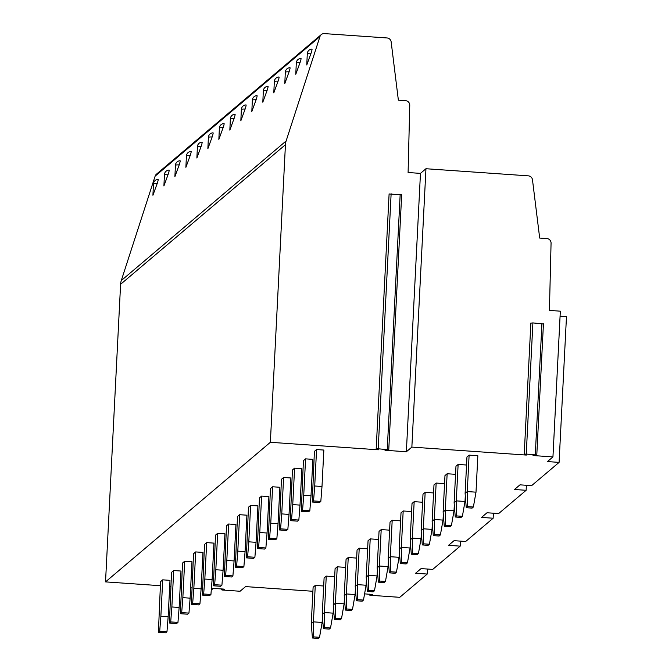 <?xml version="1.0" encoding="UTF-8"?>
<svg xmlns="http://www.w3.org/2000/svg" width="672" height="672" viewBox="0 0 672 672"><rect width="100%" height="100%" fill="white"/><g stroke="black" fill="none" stroke-linecap="round" stroke-linejoin="round"><path stroke-width="1.01" d="M312.9 591.276L245.566 586.597L240.072 591.251L222.214 590.008L221.508 589.73L224.549 589.31L223.297 589.05L211.42 588.286M160.356 585.698L105.529 581.885L120.599 284.298A14.725 14.448 -130.3 0 1 121.288 280.56L155.131 176.14A4.418 4.334 -130.3 0 1 156.433 174.191L321.275 34.6A4.418 4.334 -130.3 0 1 324.349 33.6L387.038 37.96A4.418 4.334 -130.3 0 1 391.154 41.874L398.37 100.178L405.602 100.682A4.418 4.334 -130.3 0 1 409.752 105.244L408.097 172.519L420.462 173.384L425.956 168.731L411.86 447.098L526.344 455.07L524.227 454.205L526.252 454.07L532.896 322.904L530.989 323.123M212.713 588.311L212.671 589.168L211.344 589.252M202.499 588.63L201.13 588.538M191.797 587.891L190.655 587.807M181.314 587.16L180.172 587.076M170.831 586.429L169.688 586.345M212.671 589.168L212.638 588.311M460.446 541.12L460.186 546.143L432.718 569.402L421.075 568.596L415.582 573.25L427.224 574.056L399.748 597.324L370.238 595.266L369.541 594.997L372.582 594.569L364.585 593.846M355.841 594.266L355.135 594.216M211.394 588.647L212.596 589.109M105.529 581.885L270.362 442.294L285.44 144.707A14.725 14.448 -130.3 0 1 286.121 140.969L319.964 36.548A4.418 4.334 -130.3 0 1 321.275 34.6M411.86 447.098L406.367 451.752L384.997 450.265L388.76 449.744L378.21 448.804L376.186 448.938L378.302 449.803L270.362 442.294M460.186 546.143L448.552 545.328L454.045 540.674L465.679 541.489L493.156 518.221L481.522 517.415L487.015 512.761L498.649 513.568L526.126 490.3L514.483 489.493L519.985 484.84L531.619 485.646L559.087 462.386L547.453 461.572L552.947 456.918L533.03 455.532L536.794 455.011L526.252 454.07M321.997 486.494L323.845 450.055L316.571 449.551L314.404 451.382L312.253 502.026L319.528 502.53L320.821 501.43L321.997 486.494L314.723 485.99L316.571 449.551M466.544 465.024L458.128 464.436L455.969 466.267L454.121 502.706L455.272 517.012L461.084 517.423L462.386 516.323L465.007 501.48L456.28 500.875L458.128 464.436M311.01 495.802L312.85 459.362L305.575 458.858L303.416 460.69L301.266 511.333L308.54 511.837L309.834 510.737L311.01 495.802L303.736 495.289L305.575 458.858M455.557 474.331L447.14 473.743L444.973 475.574L443.134 512.014L444.276 526.319L450.097 526.722L451.399 525.63L454.02 510.787L445.292 510.182L447.14 473.743M300.014 505.109L301.862 468.67L294.588 468.166L292.429 469.997L290.279 520.64L297.545 521.144L298.847 520.044L300.014 505.109L292.748 504.596L294.588 468.166M444.57 483.638L436.153 483.05L433.986 484.882L432.138 521.321L433.289 535.626L439.11 536.029L440.404 534.929L443.033 520.094L434.305 519.49L436.153 483.05M289.027 514.408L290.875 477.977L283.601 477.473L281.442 479.304L279.283 529.948L286.558 530.452L287.86 529.351L289.027 514.408L281.753 513.904L283.601 477.473M433.574 492.946L425.158 492.358L422.999 494.189L421.151 530.628L422.302 544.933L428.123 545.336L429.416 544.236L432.046 529.402L423.318 528.788L425.158 492.358M278.04 523.715L279.888 487.284L272.614 486.772L270.446 488.611L268.296 539.255L275.57 539.759L276.864 538.658L278.04 523.715L270.766 523.211L272.614 486.772M422.587 502.244L414.17 501.665L412.012 503.496L410.164 539.927L411.314 554.24L417.127 554.644L418.429 553.543L421.05 538.709L412.322 538.096L414.17 501.665M267.053 533.022L268.892 496.591L261.626 496.079L259.459 497.91L257.309 548.554L264.583 549.066L265.877 547.966L267.053 533.022L259.778 532.518L261.626 496.079M411.6 511.552L403.183 510.972L401.016 512.803L399.176 549.234L400.319 563.548L406.14 563.951L407.442 562.85L410.063 548.008L401.335 547.403L403.183 510.972M256.057 542.329L257.905 505.89L250.631 505.386L248.472 507.217L246.322 557.861L253.596 558.373L254.89 557.273L256.057 542.329L248.791 541.825L250.631 505.386M400.613 520.859L392.196 520.271L390.029 522.11L388.181 558.541L389.332 572.855L395.153 573.258L396.446 572.158L399.076 557.315L390.348 556.71L392.196 520.271M245.07 551.636L246.918 515.197L239.644 514.693L237.485 516.524L235.326 567.168L242.6 567.672L243.902 566.58L245.07 551.636L237.796 551.132L239.644 514.693M389.626 530.166L381.2 529.578L379.042 531.409L377.194 567.848L378.344 582.162L384.166 582.565L385.459 581.465L388.088 566.622L379.361 566.017L381.2 529.578M234.083 560.944L235.931 524.504L228.656 524L226.489 525.832L224.339 576.475L231.613 576.979L232.915 575.887L234.083 560.944L226.808 560.44L228.656 524M378.63 539.473L370.213 538.885L368.054 540.716L366.206 577.156L367.357 591.461L373.17 591.872L374.472 590.772L377.093 575.929L368.374 575.324L370.213 538.885M223.096 570.251L224.935 533.812L217.669 533.308L215.502 535.139L213.352 585.782L220.626 586.286L221.92 585.186L223.096 570.251L215.821 569.738L217.669 533.308M367.643 548.78L359.226 548.192L357.067 550.024L355.219 586.463L356.37 600.768L362.183 601.171L363.485 600.079L366.106 585.236L357.378 584.632L359.226 548.192M212.108 579.558L213.948 543.119L206.674 542.615L204.515 544.446L202.364 595.09L209.639 595.594L210.932 594.493L212.108 579.558L204.834 579.046L206.674 542.615M356.656 558.088L348.239 557.5L346.072 559.331L344.232 595.77L345.374 610.075L351.196 610.478L352.489 609.386L355.118 594.544L346.391 593.939L348.239 557.5M201.113 588.857L202.961 552.426L195.686 551.922L193.528 553.753L191.377 604.397L198.643 604.901L199.945 603.8L201.113 588.857L193.838 588.353L195.686 551.922M345.668 567.395L337.252 566.807L335.084 568.638L333.236 605.077L334.387 619.382L340.208 619.786L341.502 618.685L344.131 603.851L335.404 603.238L337.252 566.807M190.126 598.164L191.974 561.733L184.699 561.221L182.532 563.06L180.382 613.704L187.656 614.208L188.958 613.108L190.126 598.164L182.851 597.66L184.699 561.221M334.673 576.694L326.256 576.114L324.097 577.945L322.249 614.376L323.4 628.69L329.221 629.093L330.515 627.992L333.144 613.158L324.416 612.545L326.256 576.114M179.138 607.471L180.986 571.04L173.712 570.528L171.545 572.359L169.394 623.011L176.669 623.515L177.962 622.415L179.138 607.471L171.864 606.967L173.712 570.528M323.686 586.001L315.269 585.421L313.11 587.252L311.262 623.683L312.413 637.997L318.226 638.4L319.528 637.3L322.148 622.465L313.421 621.852L315.269 585.421M168.151 616.778L169.991 580.348L162.725 579.835L160.558 581.666L158.407 632.31L165.682 632.822L166.975 631.722L168.151 616.778L160.877 616.274L162.725 579.835M476.003 492.173L477.842 455.742L469.115 455.129L466.956 456.96L465.108 493.399L466.259 507.704L472.072 508.116L473.374 507.016L476.003 492.173L467.275 491.568L469.115 455.129M465.108 493.399L467.275 491.568L467.552 506.612L473.374 507.016M467.552 506.612L466.259 507.704M314.723 485.99L313.555 500.926L320.821 501.43M313.555 500.926L312.253 502.026M465.301 495.776L465.007 501.48M454.121 502.706L456.28 500.875L456.565 515.92L462.386 516.323M456.565 515.92L455.272 517.012M303.736 495.289L302.56 510.233L309.834 510.737M302.56 510.233L301.266 511.333M454.314 505.075L454.02 510.787M443.134 512.014L445.292 510.182L445.578 525.218L451.399 525.63M445.578 525.218L444.276 526.319M292.748 504.596L291.572 519.54L298.847 520.044M291.572 519.54L290.279 520.64M443.318 514.382L443.033 520.094M432.138 521.321L434.305 519.49L434.591 534.526L440.404 534.929M434.591 534.526L433.289 535.626M281.753 513.904L280.585 528.847L287.86 529.351M280.585 528.847L279.283 529.948M432.331 523.69L432.046 529.402M421.151 530.628L423.318 528.788L423.595 543.833L429.416 544.236M423.595 543.833L422.302 544.933M270.766 523.211L269.598 538.154L276.864 538.658M269.598 538.154L268.296 539.255M421.344 532.997L421.05 538.709M410.164 539.927L412.322 538.096L412.608 553.14L418.429 553.543M412.608 553.14L411.314 554.24M259.778 532.518L258.602 547.462L265.877 547.966M258.602 547.462L257.309 548.554M410.357 542.304L410.063 548.008M399.176 549.234L401.335 547.403L401.621 562.447L407.442 562.85M401.621 562.447L400.319 563.548M248.791 541.825L247.615 556.769L254.89 557.273M247.615 556.769L246.322 557.861M399.361 551.611L399.076 557.315M388.181 558.541L390.348 556.71L390.634 571.754L396.446 572.158M390.634 571.754L389.332 572.855M237.796 551.132L236.628 566.068L243.902 566.58M236.628 566.068L235.326 567.168M388.374 560.918L388.088 566.622M377.194 567.848L379.361 566.017L379.646 581.062L385.459 581.465M379.646 581.062L378.344 582.162M226.808 560.44L225.641 575.375L232.915 575.887M225.641 575.375L224.339 576.475M377.387 570.226L377.093 575.929M366.206 577.156L368.374 575.324L368.651 590.369L374.472 590.772M368.651 590.369L367.357 591.461M215.821 569.738L214.654 584.682L221.92 585.186M214.654 584.682L213.352 585.782M366.4 579.524L366.106 585.236M355.219 586.463L357.378 584.632L357.664 599.668L363.485 600.079M357.664 599.668L356.37 600.768M204.834 579.046L203.658 593.989L210.932 594.493M203.658 593.989L202.364 595.09M355.404 588.832L355.118 594.544M344.232 595.77L346.391 593.939L346.676 608.975L352.489 609.386M346.676 608.975L345.374 610.075M193.838 588.353L192.671 603.296L199.945 603.8M192.671 603.296L191.377 604.397M344.417 598.139L344.131 603.851M333.236 605.077L335.404 603.238L335.689 618.282L341.502 618.685M335.689 618.282L334.387 619.382M182.851 597.66L181.684 612.604L188.958 613.108M181.684 612.604L180.382 613.704M333.43 607.446L333.144 613.158M322.249 614.376L324.416 612.545L324.694 627.589L330.515 627.992M324.694 627.589L323.4 628.69M171.864 606.967L170.696 621.911L177.962 622.415M170.696 621.911L169.394 623.011M322.442 616.753L322.148 622.465M311.262 623.683L313.421 621.852L313.706 636.896L319.528 637.3M313.706 636.896L312.413 637.997M160.877 616.274L159.701 631.218L166.975 631.722M159.701 631.218L158.407 632.31M427.476 569.041L427.224 574.056M560.078 316.193L566.471 316.638L559.087 462.386M526.378 485.285L526.126 490.3M493.408 513.206L493.156 518.221M552.947 456.918L560.33 311.178L549.419 310.414L551.065 243.138A4.418 4.334 49.7 0 0 546.924 238.577L539.692 238.073L532.476 179.768A4.418 4.334 49.7 0 0 528.36 175.854L425.956 168.731M543.06 323.963L532.896 322.904M406.367 451.752L420.462 173.384M401.293 194.813L389.231 193.981M311.06 53.197A4.788 0.638 -177.1 0 0 307.297 53.626L306.768 64.974L311.06 53.197A4.494 0.454 -71.1 0 0 311.976 49.09A4.494 0.454 -71.1 0 0 311.909 49.123M300.073 62.504A4.788 0.638 -177.1 0 0 296.31 62.933L295.781 74.281L300.073 62.504A4.494 0.454 -71.1 0 0 300.989 58.388A4.494 0.454 -71.1 0 0 300.913 58.43M289.086 71.812A4.788 0.638 -177.1 0 0 285.314 72.24L284.794 83.588L289.086 71.812A4.494 0.454 -71.1 0 0 290.002 67.696A4.494 0.454 -71.1 0 0 289.926 67.738M278.099 81.119A4.788 0.638 -177.1 0 0 274.327 81.547L273.798 92.896L278.099 81.119A4.494 0.454 -71.1 0 0 279.014 77.003A4.494 0.454 -71.1 0 0 278.939 77.045M267.103 90.418A4.788 0.638 -177.1 0 0 263.34 90.854L262.811 102.203L267.103 90.418A4.494 0.454 -71.1 0 0 268.027 86.31A4.494 0.454 -71.1 0 0 267.952 86.344M256.116 99.725A4.788 0.638 -177.1 0 0 252.353 100.162L251.824 111.502L256.116 99.725A4.494 0.454 -71.1 0 0 257.032 95.617A4.494 0.454 -71.1 0 0 256.964 95.651M245.129 109.032A4.788 0.638 -177.1 0 0 241.357 109.469L240.836 120.809L245.129 109.032A4.494 0.454 -71.1 0 0 246.044 104.924A4.494 0.454 -71.1 0 0 245.969 104.958M234.142 118.339A4.788 0.638 -177.1 0 0 230.37 118.768L229.841 130.116L234.142 118.339A4.494 0.454 -71.1 0 0 235.057 114.232A4.494 0.454 -71.1 0 0 234.982 114.265M223.146 127.646A4.788 0.638 -177.1 0 0 219.383 128.075L218.854 139.423L223.146 127.646A4.494 0.454 -71.1 0 0 224.07 123.539A4.494 0.454 -71.1 0 0 223.994 123.572M212.159 136.954A4.788 0.638 -177.1 0 0 208.396 137.382L207.866 148.73L212.159 136.954A4.494 0.454 -71.1 0 0 213.074 132.838A4.494 0.454 -71.1 0 0 213.007 132.88M201.172 146.261A4.788 0.638 -177.1 0 0 197.408 146.689L196.879 158.038L201.172 146.261A4.494 0.454 -71.1 0 0 202.087 142.145A4.494 0.454 -71.1 0 0 202.012 142.187M190.184 155.568A4.788 0.638 -177.1 0 0 186.413 155.996L185.892 167.345L190.184 155.568A4.494 0.454 -71.1 0 0 191.1 151.452A4.494 0.454 -71.1 0 0 191.024 151.494M179.197 164.867A4.788 0.638 -177.1 0 0 175.426 165.304L174.896 176.652L179.197 164.867A4.494 0.454 -71.1 0 0 180.113 160.759A4.494 0.454 -71.1 0 0 180.037 160.793M168.202 174.174A4.788 0.638 -177.1 0 0 164.438 174.611L163.909 185.959L168.202 174.174A4.494 0.454 -71.1 0 0 169.126 170.066A4.494 0.454 -71.1 0 0 169.05 170.1M157.214 183.481A4.788 0.638 -177.1 0 0 153.451 183.918L152.922 195.258L157.214 183.481A4.494 0.454 -71.1 0 0 158.13 179.374A4.494 0.454 -71.1 0 0 158.063 179.407M535.29 454.7L541.934 323.534M387.257 449.434L400.176 194.384M378.21 448.804L391.129 193.754M120.599 284.298L285.44 144.707M121.288 280.56L286.121 140.969M155.131 176.14L319.964 36.548M369.541 594.997L369.583 594.191M221.508 589.73L221.55 588.924M543.438 323.837L536.794 455.011M530.872 323.03L524.227 454.205M401.68 194.687L388.76 449.744M389.105 193.88L376.186 448.938M311.984 49.09A4.788 4.788 0 0 0 307.297 53.626M369.348 594.174L369.298 595.073M300.989 58.388A4.788 4.788 0 0 0 296.31 62.933M290.002 67.696A4.788 4.788 0 0 0 285.314 72.24M279.014 77.003A4.788 4.788 0 0 0 274.327 81.547M268.027 86.31A4.788 4.788 0 0 0 263.34 90.854M257.032 95.617A4.788 4.788 0 0 0 252.353 100.162M246.044 104.924A4.788 4.788 0 0 0 241.357 109.469M235.057 114.232A4.788 4.788 0 0 0 230.37 118.768M224.07 123.539A4.788 4.788 0 0 0 219.383 128.075M213.074 132.838A4.788 4.788 0 0 0 208.396 137.382M202.087 142.145A4.788 4.788 0 0 0 197.408 146.689M191.1 151.452A4.788 4.788 0 0 0 186.413 155.996M180.113 160.759A4.788 4.788 0 0 0 175.426 165.304M169.126 170.066A4.788 4.788 0 0 0 164.438 174.611M158.13 179.374A4.788 4.788 0 0 0 153.451 183.918M221.315 588.907L221.273 589.814"/></g></svg>
